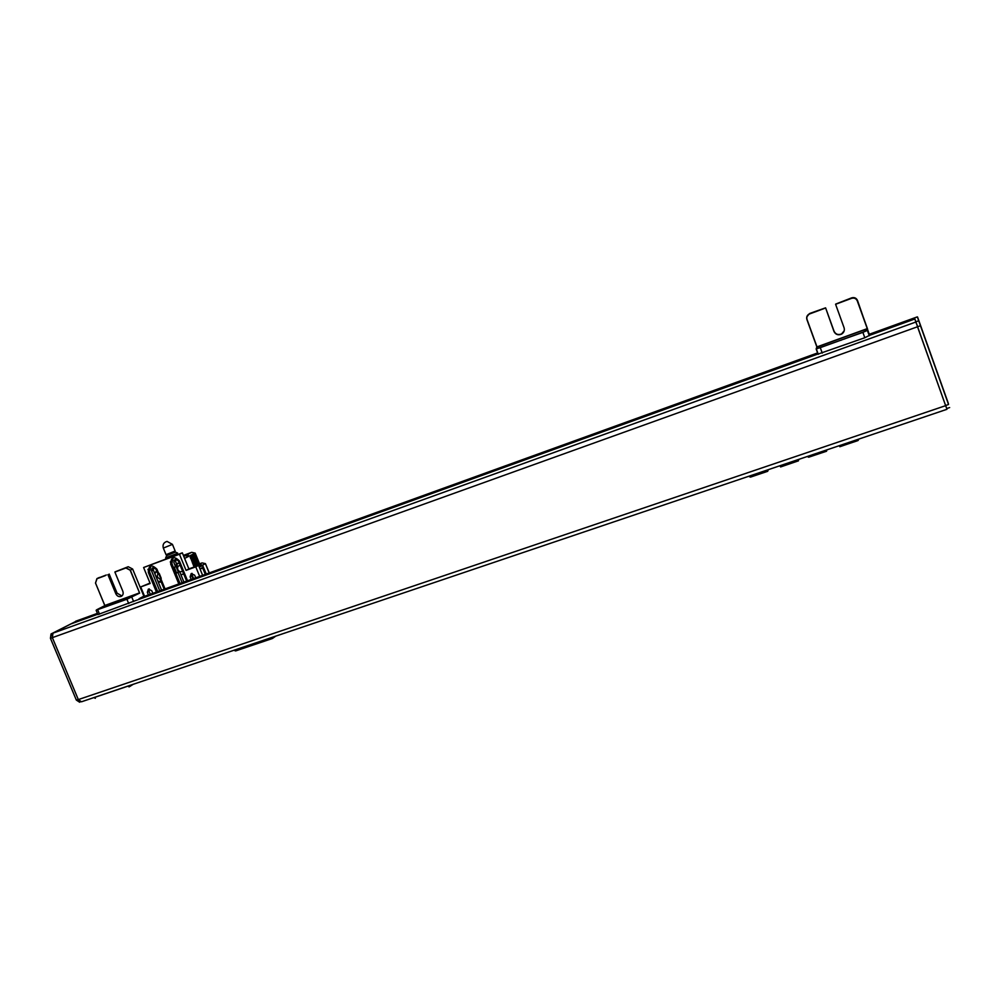 <?xml version="1.0" encoding="UTF-8"?>
<svg xmlns="http://www.w3.org/2000/svg" width="1000" height="1000" viewBox="0 0 1000 1000"><rect width="100%" height="100%" fill="white"/><g stroke="black" fill="none" stroke-linecap="round" stroke-linejoin="round"><path stroke-width="1.5" d="M858.138 440.45L839.825 446.737L839.338 445.662M826.85 449.888L826.562 451.163L826.062 450.15M779.963 465.725L780.575 466.95L779.987 465.8L797.45 459.9L798.025 461.05L799 459.3M750.475 477.113L749.85 476L767.062 470.175L767.663 471.312L768.375 469.65L767.675 471.287L767.038 470.1M808.388 456.125L808.9 457.137L826.55 451.225L808.562 457.212M869.312 335.438L914.837 318.988L945.65 405.662L78.325 699.587L52.362 637.65L52.962 633.15L70.938 623.925L97.775 614.237M135.213 600.7L817.987 353.988M945.65 405.662L946.95 409.3L81.438 701.8L78.275 699.463L76.388 700.1L79.638 702.225L80.363 701.775M81.438 701.8L946.95 409.3L945.662 405.487M916.312 323.413L915.638 321.438M915.9 321.8L918.725 320.788L917.325 316.875L914.488 317.9L917.65 326.725L915.875 321.962M97.55 613.688L77.675 620.525M78.463 620.588L79.162 620.95L78.463 620.588M917.337 316.887L869.375 334.65L869.625 335.325M817.738 353.325L139.1 598.663M129.713 685.487L129.062 686.9L128.038 686.112L94.325 697.513L95.363 698.288L93.787 697.625L95.337 698.288M76.037 621.312L51.025 633.975L50.438 638.325L76.35 700.1L50.475 638.325L52.362 637.65L78.275 699.463M52.263 633.862L51.913 635.875M77.35 620.638L76.3 621.175M75.625 621.25L97.413 613.375L77.337 620.65L52.962 633.15L52.362 637.65L917.513 326.775L945.588 405.513L948.55 404.5L920.462 325.712L917.513 326.775M915.775 321.637L915.45 320.875M948.425 403.663L917.525 316.975L948.425 403.663M919.05 321.262L921.237 327.388L919.05 321.262M945.662 395.913L947.775 401.812L945.662 395.913M917.675 317.387L919.788 323.3L917.675 317.387M918.725 320.788L948.325 403.875M817.038 347.038L867.312 328.787L867.163 330.312L862.825 332.225L820.275 347.65L816.25 348.775L817.038 347.038M841.513 302.087L835.6 304.288L844.087 327.788C844.812 330.475 843.962 332.6 841.525 334.15C838.112 335.5 835.588 334.6 833.975 331.475L825.6 307.85L819.9 310.113M840.275 340.4L841.137 340.262M844.488 339.038L845.238 338.6M844.212 330.788L841.6 333.913C838.188 335.25 835.675 334.363 834.062 331.238L825.6 307.85M835.6 304.288L851.575 298.35C854.225 297.638 856.125 298.475 857.262 300.837L867.262 328.638L817 346.887L807.025 319.45C806.388 316.925 807.288 315.075 809.712 313.9L825.487 308.038M809.388 313.762L807.675 315.413M807.013 316.625L809.55 313.525L825.3 307.938L809.287 313.913C807.05 315.212 806.25 317.075 806.888 319.488L816.862 346.925L816.162 348.975L862.875 332.375L867.362 330.4L867.513 328.875L857.412 300.775C856.225 298.325 854.262 297.462 851.525 298.2L835.688 304.088L851.625 297.875C854.362 297.137 856.312 298 857.487 300.438L869.375 334.65M869.425 335.4L864.812 337.75L818.175 354.05M104.825 605.625L139.512 593.025L126.925 599.087L96.688 609.775L104.825 605.625L95.525 583.038L97.025 578.7L105.25 575.65M120.162 570.1L114.887 572.062L122.825 591.25C123.588 593.625 123.038 595.35 121.163 596.413C118.9 597.087 117.125 596.213 115.85 593.8L107.925 574.65M121.912 595.962L117.088 593.175L109.162 574.062M114.887 572.062L125.887 567.975L130.175 570.2L139.525 592.888L104.838 605.475L95.487 583.05L96.938 578.6L106.35 574.987M139.125 598.725L143.038 596.587M126.775 599.15L126.137 599.525M96.263 610.138L126.912 599.237L139.662 593.1L130.325 570.138L125.9 567.837L115 571.888L128.225 566.725L132.637 569.025L143.837 596.163L139.325 599.212M136.75 600.15L97.912 614.562M105 575.487L96.938 578.6M148.4 594.938L147.338 592.337L148.387 589.087L151.775 590.737L152.838 593.325M150.287 594.25L149.113 591.413L149.288 588.913M154.462 587.275L156.775 591.912M192.987 578.812L191.812 575.938L192.037 573.35M191.188 579.462L190.113 576.838L191.213 573.538L194.662 575.188L195.738 577.825M164.2 589.225L160.012 579.05L161.163 578.45M158.613 573L157.675 573.35L156.037 569.35C153.225 566.675 151.738 567.225 151.588 570.988L159.738 590.837M150.875 565.825L149.512 571.75L157.675 591.587M159.25 573.5L161.188 578.225M161.15 578.638L160.012 579.05M173.25 557.55L171.85 563.538L180.025 583.5M175.925 559.275L175.675 561.9L177.312 565.9L175.987 566.388L178.325 572.1L179.65 571.625L176.6 573L174.262 567.263L175.588 566.775L173.938 562.762C174.112 558.962 175.613 558.413 178.45 561.1L186.637 581.112M177.938 572.513L182.125 582.737M195.763 566.838L186.062 570.388L179.462 554.25L182.325 552.837L188.9 568.9L198.575 565.375L195.763 566.838L199.662 576.4M182.325 552.837L143.6 567.513L179.462 554.25M143.6 567.513L150.175 583.475L140.712 586.925L150.013 583.088M144.588 596.312L140.712 586.925M156.425 592.038L148.325 572.35C148.625 565.05 151.488 564 156.925 569.175L165.037 588.913M178.812 583.938L170.688 564.113C171.012 556.763 173.925 555.7 179.4 560.913L187.537 580.788M155.65 586.675L153.637 585.275M151.588 570.988L153.35 570.112L161.6 590.163M179.65 571.625L183.938 582.087M188.9 568.9L186.062 570.388M147.938 569.362L153.125 581.95L152.425 582.312M202.625 575.325L198.575 565.375M153.575 567.537L153.35 570.112M166.038 554.675L175.162 551.038L172.463 544.425M175.375 552.112L166.625 555.688L175.375 552.112L177.65 553.062L177.013 553.538L165.712 557.837M177.625 554.188L165.662 558.862L177.625 554.188M200.012 568.913L202.75 568.138L205.287 574.362M193.612 578.587L191.725 573.962M190.225 557.375L190.963 557.388M191.262 557.425L192.138 557.612L191.475 557.962M190.588 558.4L191.225 558.038L190.588 558.413M199.55 563.825L202.087 562.9L199.737 564.275M206.262 574.012L202.562 565.175L205.413 563.6L209.3 572.913M202.087 562.9L205.375 563.625L209.175 572.962M202.562 565.175L199.862 564.587M194.1 567.013L190.438 557.3M175.675 559.7L176.562 559.362L175.675 559.7M183.738 556.3L191.675 552.337L183.375 555.4M183.675 556.138L186.238 555.062L183.612 555.975M187.763 554.487C189.025 555.475 187.987 555.925 184.65 555.837M184.613 558.413L195.175 553.1L191.675 552.337M195.175 553.1L200.65 566.512L202.5 565.538L200.025 564.987M196.637 566.038L195.95 566.287L191.825 556.2L192.438 555.75L196.65 566.075M195.7 566.375L195.012 566.625M194.775 566.712L194.075 566.962M196.163 562.263L195.837 563.387M158.012 581.175L158.312 581.912M202.5 565.538L206.062 574.087M199.163 566.325L194.288 554.388L194.9 553.938L199.812 565.988L199.163 566.325M197.825 565.65L193.475 554.987L194.075 554.538L198.512 565.4M196.9 565.988L192.65 555.588L193.263 555.138L197.587 565.737M195.037 566.663L191 556.8L191.612 556.35L195.725 566.413M190.175 557.413L190.787 556.962L194.788 566.75M193.512 578.625L191.675 574.125M200 568.9L202.213 567.75M193.9 556.725L193.25 557.062M193.025 557.175L192.362 557.513M177.387 563.25L176.5 563.925M180.863 574.587L183.137 574.188M180.212 565.4C177.987 565.763 177.188 567.163 177.812 569.587C179.075 571.763 180.662 572.288 182.55 571.138M154.85 573.75L156.7 570.975M161.213 581.975L157.875 581.1M160.05 579.138C156.938 577.463 156.5 575.45 158.75 573.1M153.287 568.088L154.2 567.638M176.875 559.475L173.938 560.562M171.412 561.487L170.25 561.925M154.475 567.737L151.363 569.963M154.6 573.138L156.675 570.913M161.3 582.188L158.188 581.862M183.65 573.825L180.987 574.888M175.025 565.4L179.163 562.863M858.8 439.087L858.2 440.4M857.275 439.6L857.75 440.65L839.837 446.675L857.75 440.65M807.125 456.55L808.875 457.137L826.55 451.188M128.012 686.05L94.3 697.45M129.05 685.7L128.038 686.112L129.137 686.862M271.262 637.65L234.175 650.175L235.738 650.888L272.137 638.587M272.2 638.575L235.763 650.875L234.775 649.975M272.337 637.288L271.288 637.7L272.225 638.575L272.95 637.075M234.938 650.75L235.575 650.9M797.425 459.825L779.987 465.8M767.062 470.175L749.825 475.913M798.587 459.438L797.45 459.9L798.037 461.037M749.85 475.988L748.812 476.262M748.625 476.325L750.413 477.113L748.662 476.312M915.825 322.038L52.962 633.15M914.5 317.913L869.412 334.212L914.488 317.9M142.025 597.238L817.6 352.938L141.2 597.55M869.287 335.763L867.362 330.4M822.262 353.125L820.325 347.8M816.162 348.975L818.088 354.263M862.875 332.375L864.812 337.75M117.088 593.175L115.85 593.8M130.325 570.138L132.637 569.025M133.613 601.538L131.812 597.175M128.225 566.725L125.9 567.837M97.037 578.562L99.438 577.425M99.513 614.163L97.713 609.825M126.912 599.237L128.725 603.612M149.113 591.413L147.338 592.337M191.812 575.938L190.113 576.838M156.45 588.612L155.6 589.062M163.4 548.05L172.438 544.362L167.037 541.4C163.675 542.45 162.438 544.675 163.325 548.062L163.4 548.05M163.3 548L166.062 554.75M195.738 561.225L195.087 561.562M194.862 561.675L194.2 562.013M193.975 562.137L193.325 562.475M193.088 562.587L192.438 562.925M807.163 456.538L808.9 457.137M129.4 686.725L133.212 684.3M272.663 638.325L275.763 636.125M780.575 466.95L798.438 460.838M949.65 407.562L946.7 408.562M818.275 354.312L816.35 349.012M97.938 614.637L96.137 610.312M166.625 555.688L165.662 557.975M193.3 565.05L193.95 564.7M194.188 564.587L194.838 564.25M767.663 471.312L750.462 477.125"/></g></svg>
